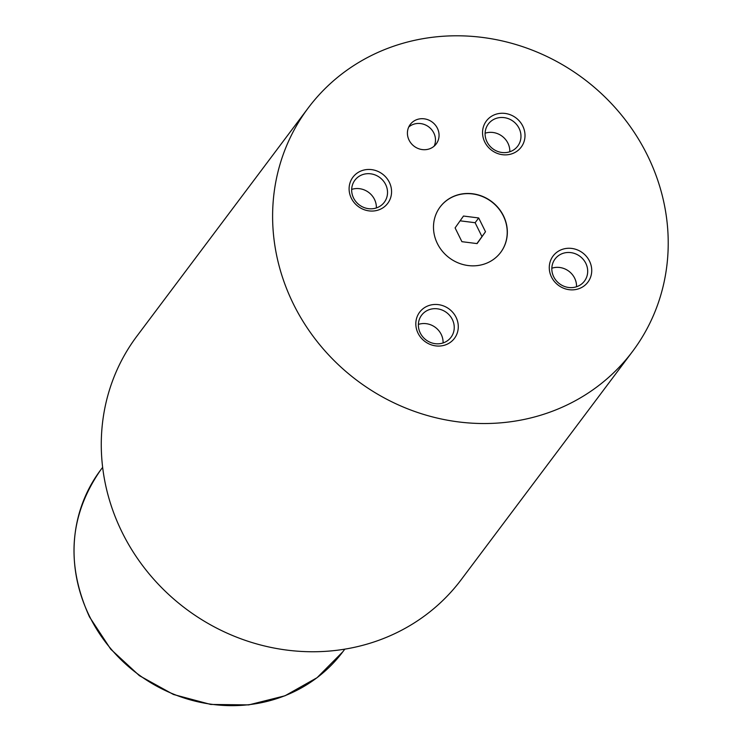 <?xml version="1.0" encoding="UTF-8"?>
<svg xmlns="http://www.w3.org/2000/svg" width="742" height="742" viewBox="0 0 742 742"><rect width="100%" height="100%" fill="white"/><g stroke="black" fill="none" stroke-linecap="round" stroke-linejoin="round"><path stroke-width="1.11" d="M409.083 140.164A16.222 15.09 36.9 0 0 436.213 143.948A16.222 15.09 36.9 0 0 437.39 128.245A16.222 15.09 36.9 0 0 410.261 124.461A16.222 15.09 36.9 0 0 409.083 140.164M434.172 146.128A16.222 15.09 36.9 0 0 433.82 132.994A16.222 15.09 36.9 0 0 408.731 127.03M437.39 243.571A37.851 35.217 36.9 0 0 500.683 252.391A37.851 35.217 36.9 0 0 503.447 215.755A37.851 35.217 36.9 0 0 440.145 206.935A37.851 35.217 36.9 0 0 437.39 243.571M500.627 252.465A37.851 35.217 36.9 0 0 503.326 215.913A37.851 35.217 36.9 0 0 440.089 207.018M551.51 277.063A21.768 20.247 36.9 0 0 579.994 288.276A21.768 20.247 36.9 0 0 589.491 261.073A21.768 20.247 36.9 0 0 561.008 249.859A21.768 20.247 36.9 0 0 551.51 277.063M553.717 276.812A18.383 17.103 36.9 0 0 584.455 281.097A18.383 17.103 36.9 0 0 585.8 263.299A18.383 17.103 36.9 0 0 555.053 259.014A18.383 17.103 36.9 0 0 553.717 276.812M576.525 286.755A18.383 17.103 36.9 0 0 574.642 278.157A18.383 17.103 36.9 0 0 551.835 268.214M351.346 198.253A21.768 20.247 36.9 0 0 379.83 209.467A21.768 20.247 36.9 0 0 389.327 182.263A21.768 20.247 36.9 0 0 360.844 171.05A21.768 20.247 36.9 0 0 351.346 198.253M353.554 198.003A18.383 17.103 36.9 0 0 384.291 202.288A18.383 17.103 36.9 0 0 385.636 184.498A18.383 17.103 36.9 0 0 354.889 180.213A18.383 17.103 36.9 0 0 353.554 198.003M376.361 207.945A18.383 17.103 36.9 0 0 374.478 199.357A18.383 17.103 36.9 0 0 351.671 189.414M418.061 333.251A21.768 20.247 36.9 0 0 446.545 344.474A21.768 20.247 36.9 0 0 456.042 317.261A21.768 20.247 36.9 0 0 427.559 306.047A21.768 20.247 36.9 0 0 418.061 333.251M420.269 333A18.383 17.103 36.9 0 0 451.015 337.285A18.383 17.103 36.9 0 0 452.351 319.496A18.383 17.103 36.9 0 0 421.604 315.211A18.383 17.103 36.9 0 0 420.269 333M443.076 342.943A18.383 17.103 36.9 0 0 441.193 334.354A18.383 17.103 36.9 0 0 418.386 324.412M484.786 142.065A21.768 20.247 36.9 0 0 513.269 153.279A21.768 20.247 36.9 0 0 522.767 126.066A21.768 20.247 36.9 0 0 494.283 114.852A21.768 20.247 36.9 0 0 484.786 142.065M486.993 141.815A18.383 17.103 36.9 0 0 517.74 146.1A18.383 17.103 36.9 0 0 519.075 128.301A18.383 17.103 36.9 0 0 488.329 124.016A18.383 17.103 36.9 0 0 486.993 141.815M509.8 151.758A18.383 17.103 36.9 0 0 507.918 143.16A18.383 17.103 36.9 0 0 485.11 133.217M308.255 107.915L136.918 336.135A202.779 188.663 36.9 0 0 122.152 532.385A202.779 188.663 36.9 0 0 461.236 579.632L632.574 351.411A202.779 188.663 36.9 0 0 647.339 155.161A202.779 188.663 36.9 0 0 308.255 107.915A202.779 188.663 36.9 0 0 293.489 304.164A202.779 188.663 36.9 0 0 632.574 351.411M477.106 243.599L485.5 231.745L478.692 217.963L463.49 216.043L455.096 227.896L461.904 241.679L477.106 243.599M476.921 243.58L485.5 231.745M481.929 236.494L475.121 222.721L460.105 220.819M475.121 222.721L478.692 217.963M342.813 651.801L317.075 677.687L285.002 695.783L248.746 704.9L210.719 704.446L173.442 694.475L139.375 675.656L110.762 649.222L89.504 616.936C65.621 564.226 69.34 515.245 100.652 469.992A151.405 140.869 36.9 0 0 89.634 616.528A151.405 140.869 36.9 0 0 342.813 651.801L344.807 649.148M100.652 469.992L102.646 467.339"/></g></svg>
